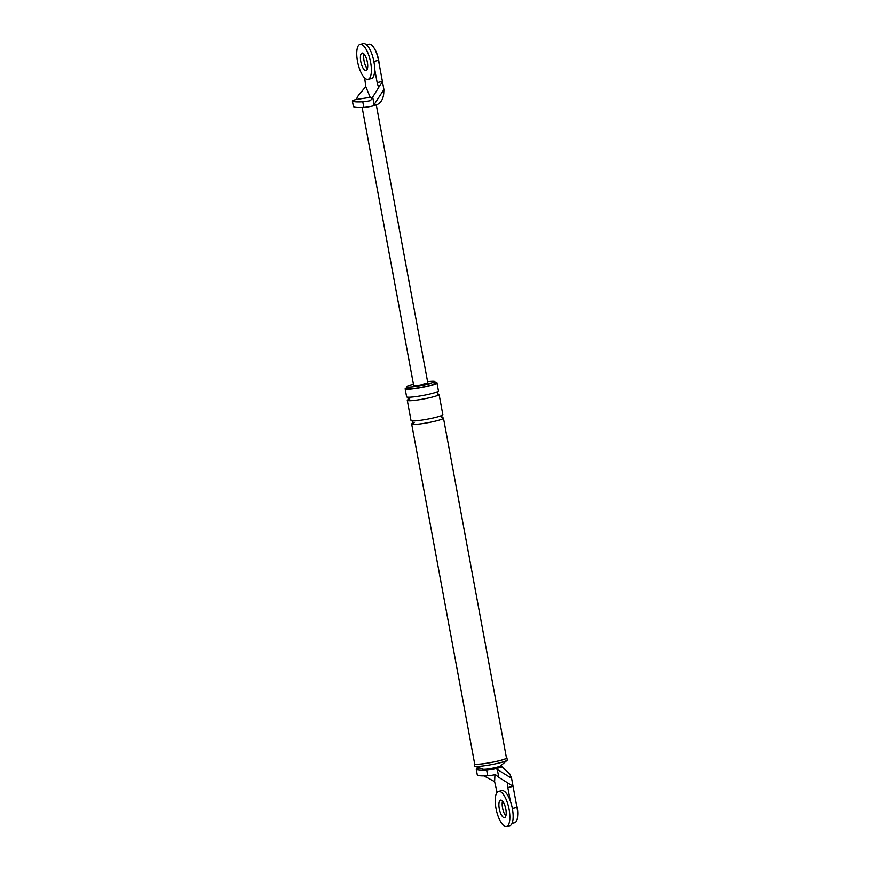 <?xml version="1.0" encoding="UTF-8"?>
<svg xmlns="http://www.w3.org/2000/svg" width="870" height="870" viewBox="0 0 870 870"><rect width="100%" height="100%" fill="white"/><g stroke="black" fill="none" stroke-linecap="round" stroke-linejoin="round"><path stroke-width="1.3" d="M506.481 826.457L509.766 825.717A17.965 6.318 -102.7 0 0 512.191 807.741A17.965 6.318 -102.7 0 0 502.566 790.602A17.965 6.318 -102.7 0 0 501.87 790.656L498.586 791.385A17.965 6.318 -102.7 0 0 496.172 809.361A17.965 6.318 -102.7 0 0 505.796 826.5A17.965 6.318 -102.7 0 0 506.481 826.457A17.965 6.318 -102.7 0 0 508.906 808.48A17.965 6.318 -102.7 0 0 499.282 791.341A17.965 6.318 -102.7 0 0 498.586 791.385M502.512 801.129A8.983 3.165 -102.7 0 0 505.851 815.973A8.983 3.165 -102.7 0 1 502.512 801.129M504.165 817.713A8.983 3.165 -102.7 0 0 504.513 817.691A8.983 3.165 -102.7 0 0 505.72 808.698A8.983 3.165 -102.7 0 0 500.913 800.128A8.983 3.165 -102.7 0 0 500.565 800.161A8.983 3.165 -102.7 0 0 499.358 809.143A8.983 3.165 -102.7 0 0 504.165 817.713M368.021 79.344L371.294 78.615A17.965 6.318 -102.7 0 0 373.719 60.639A17.965 6.318 -102.7 0 0 364.095 43.5A17.965 6.318 -102.7 0 0 363.41 43.543L360.126 44.283A17.965 6.318 -102.7 0 0 357.7 62.259A17.965 6.318 -102.7 0 0 367.325 79.398A17.965 6.318 -102.7 0 0 368.021 79.344A17.965 6.318 -102.7 0 0 370.435 61.378A17.965 6.318 -102.7 0 0 360.811 44.239A17.965 6.318 -102.7 0 0 360.126 44.283M364.041 54.027A8.983 3.165 -102.7 0 0 367.379 68.871A8.983 3.165 77.3 0 1 364.041 54.027M365.704 70.611A8.983 3.165 -102.7 0 0 366.042 70.579A8.983 3.165 -102.7 0 0 367.26 61.596A8.983 3.165 -102.7 0 0 362.442 53.026A8.983 3.165 -102.7 0 0 362.094 53.048A8.983 3.165 -102.7 0 0 360.887 62.042A8.983 3.165 -102.7 0 0 365.704 70.611M516.193 803.249A14.377 5.057 77.3 0 1 517.628 815.821M374.742 49.111A14.377 5.057 77.3 0 1 379.189 64.065M498.564 766.742A8.983 8.363 -85.5 0 1 500.13 766.709L502.12 766.861L509.809 773.985L511.56 778.248L497.325 769.493L498.782 777.367L495.443 774.604A7.906 0.794 -10.5 0 1 487.7 775.746A47.306 4.785 -10.5 0 1 477.304 774.931A7.906 0.794 -10.5 0 1 477.282 774.898L476.249 769.265A7.906 0.794 -10.5 0 0 476.26 769.308A47.306 4.785 -10.5 0 0 486.656 770.124L487.7 775.746M510.298 800.976L507.808 787.546L513.061 786.371L511.56 778.248M507.808 787.546L507.395 782.695L513.061 786.371L516.976 807.458A16.171 5.688 -102.7 0 1 514.627 822.781L512.06 823.357M502.12 766.861L496.074 768.612L497.325 769.493M507.395 782.695L498.782 777.367M494.943 774.702L494.606 781.651L483.894 775.888M497.085 792.407L494.606 781.651M474.585 763.458A16.628 1.675 -10.5 0 0 474.215 763.925A16.628 1.675 -10.5 0 0 475.379 764.306A16.628 1.675 -10.5 0 0 493.801 761.968A16.628 1.675 -10.5 0 0 506.905 757.868A16.628 1.675 -10.5 0 0 506.394 757.563M443.482 418.144L506.46 757.944A16.171 1.631 169.5 0 1 493.714 761.946A16.171 1.631 169.5 0 1 475.792 764.219A16.171 1.631 169.5 0 1 474.661 763.838L411.673 424.038A16.171 1.631 -10.5 0 0 412.815 424.419A16.171 1.631 -10.5 0 0 430.726 422.146A16.171 1.631 -10.5 0 0 443.482 418.144A16.171 1.631 -10.5 0 0 442.351 417.763A16.171 1.631 -10.5 0 0 442.069 417.752M474.215 763.925L474.607 766.035A16.628 1.675 -10.5 0 0 474.9 766.274L483.089 769.167A8.983 0.903 -10.5 0 0 483.557 769.243A8.983 0.903 -10.5 0 0 498.053 766.894A8.983 0.903 -10.5 0 0 500.5 765.937L507.101 760.304A16.628 1.675 -10.5 0 0 507.297 759.978L506.905 757.868M413.446 384.246A14.377 1.457 -10.5 0 0 406.605 386.802A14.377 1.457 -10.5 0 0 407.606 387.128A14.377 1.457 -10.5 0 0 423.538 385.116A14.377 1.457 -10.5 0 0 434.869 381.56A14.377 1.457 -10.5 0 0 433.869 381.223A14.377 1.457 -10.5 0 0 427.572 381.625M406.79 387.813A16.171 1.631 -10.5 0 0 405.159 388.879A16.171 1.631 -10.5 0 0 406.29 389.26A16.171 1.631 -10.5 0 0 424.212 386.987A16.171 1.631 -10.5 0 0 436.968 382.985A16.171 1.631 -10.5 0 0 435.837 382.604A16.171 1.631 -10.5 0 0 435.065 382.582M406.605 386.802L406.932 388.553A14.377 1.457 -10.5 0 0 407.932 388.89A14.377 1.457 -10.5 0 0 423.864 386.867A14.377 1.457 -10.5 0 0 435.196 383.311L434.869 381.56M479.664 767.949A7.906 0.794 -10.5 0 0 476.249 769.265M496.074 768.612A7.906 0.794 169.5 0 1 486.656 770.124M412.858 423.168A16.171 1.631 -10.5 0 0 411.673 424.038M405.159 388.879L406.627 396.796A16.171 1.631 -10.5 0 0 407.758 397.166A16.171 1.631 -10.5 0 0 425.68 394.893A16.171 1.631 -10.5 0 0 438.436 390.902L436.968 382.985M408.454 399.439A16.171 1.631 -10.5 0 0 407.28 400.309L411.031 420.525A16.171 1.631 -10.5 0 0 412.162 420.906A16.171 1.631 -10.5 0 0 430.084 418.633A16.171 1.631 -10.5 0 0 442.83 414.631L439.089 394.414A16.171 1.631 -10.5 0 0 437.958 394.034A16.171 1.631 -10.5 0 0 437.675 394.023M407.28 400.309A16.171 1.631 -10.5 0 0 408.411 400.689A16.171 1.631 -10.5 0 0 426.333 398.416A16.171 1.631 -10.5 0 0 439.089 394.414M474.9 766.274A16.628 1.675 -10.5 0 0 475.77 766.416A16.628 1.675 -10.5 0 0 492.79 764.36A16.628 1.675 -10.5 0 0 507.101 760.304M374.676 69.198L377.167 82.639L382.419 81.454L383.92 89.577L383.724 93.677C383.104 99.017 381.049 102.573 377.569 104.356L373.252 105.89A7.906 0.794 169.5 0 1 363.834 107.401L362.79 101.768A47.306 4.785 169.5 0 1 352.394 100.963A7.906 0.794 169.5 0 1 352.372 100.92A7.906 0.794 169.5 0 1 356.178 99.506L358.342 95.504L365.791 86.608L370.196 97.331L372.088 97.483M366.487 44.696L369.054 44.12A16.171 5.688 77.3 0 1 378.504 60.356L382.419 81.454L370.533 100.626A7.906 0.794 169.5 0 1 362.79 101.768M356.178 99.506L370.196 97.331M373.252 105.89L383.92 89.577M364.671 77.952L365.791 86.608M377.167 82.639L378.559 87.565M376.275 104.813L427.812 382.865A7.188 0.729 169.5 0 1 422.135 384.649A7.188 0.729 169.5 0 1 414.174 385.649A7.188 0.729 169.5 0 1 413.674 385.486L362.148 107.478M352.372 100.92L353.416 106.542A7.906 0.794 -10.5 0 0 353.416 106.542A7.906 0.794 -10.5 0 0 353.437 106.586A47.306 4.785 -10.5 0 0 363.834 107.401M500.391 767.079L498.053 766.894M512.343 808.502L516.976 807.458M476.26 769.308L477.304 774.931M373.872 61.4L378.504 60.356M374.078 104.498L372.621 96.624M353.437 106.586L352.394 100.963M501.99 766.851L500.424 765.991M441.819 415.327L441.884 417.796M412.228 420.819L412.695 423.342L414.153 422.7M437.425 391.598L437.49 394.066M407.823 397.079L408.291 399.613L409.759 398.96"/></g></svg>
